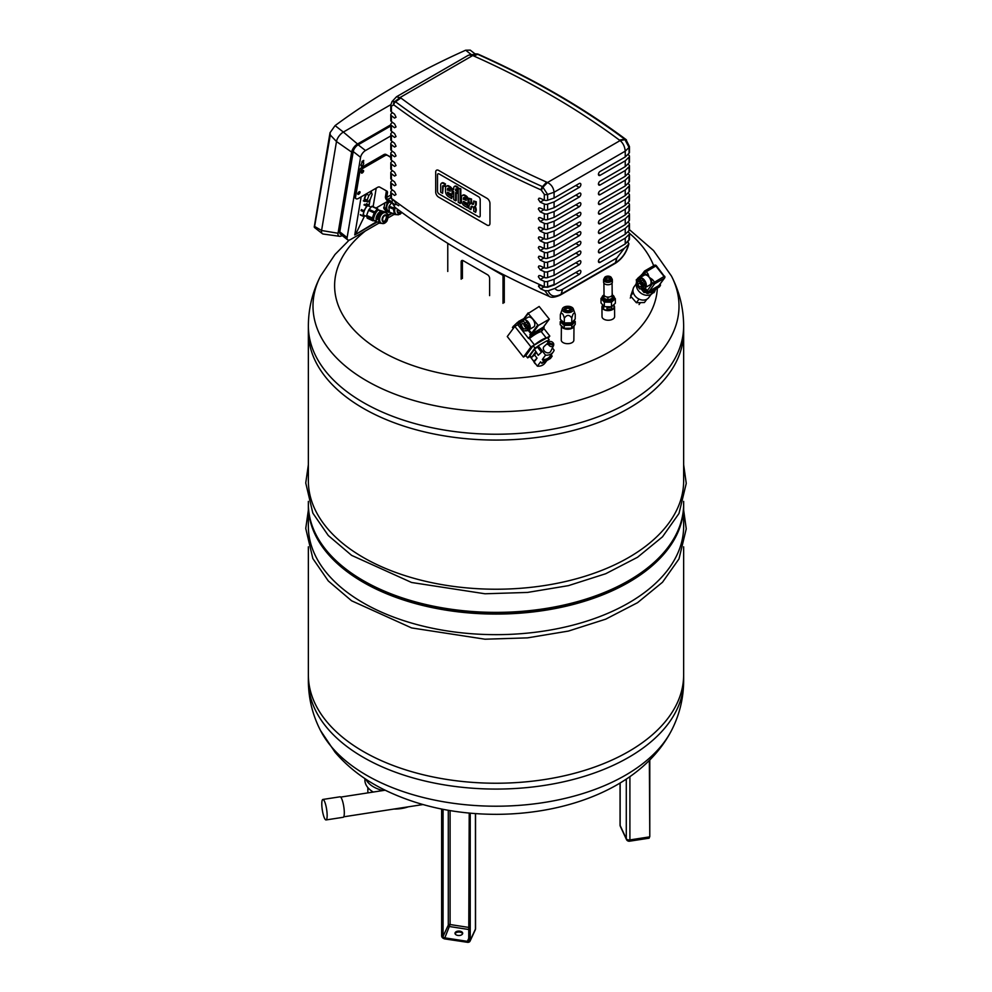 <?xml version="1.0" encoding="UTF-8"?>
<svg xmlns="http://www.w3.org/2000/svg" width="992" height="992" viewBox="0 0 992 992"><rect width="100%" height="100%" fill="white"/><g stroke="black" fill="none" stroke-linecap="round" stroke-linejoin="round"><path stroke-width="1.49" d="M321.792 803.917A10.354 2.195 -98.8 0 0 323.256 814.63A10.354 2.195 -98.8 0 0 326.058 819.938A10.354 2.195 -98.8 0 0 326.628 809.36A10.354 2.195 -98.8 0 0 322.884 799.453A10.354 2.195 -98.8 0 0 321.792 803.917M326.058 819.938L343.207 817.284A10.354 2.195 -98.8 0 0 343.79 806.707A10.354 2.195 -98.8 0 0 340.045 796.799L322.884 799.453M643.089 288.746L646.3 292.851A1.476 1.178 36.6 0 0 648.247 293.384L659.134 287.097A1.476 1.178 36.6 0 0 659.581 286.49M660.064 284.096L660.139 284.196A1.476 1.178 -143.4 0 1 659.99 285.944L659.134 287.097M648.247 293.384L659.99 285.944M649.115 292.218A1.476 1.178 -143.4 0 1 647.168 291.685L646.3 292.851M641.774 274.759L637.992 278.082A1.476 1.178 -143.4 0 0 637.695 278.343L636.889 279.434M637.509 279.074A1.476 1.178 -143.4 0 1 637.695 278.343M644.366 288.126L647.168 291.685M659.283 285.002A1.476 1.178 -143.4 0 1 658.824 285.622L649.202 291.177A1.476 1.178 -143.4 0 1 647.255 290.644L644.998 287.767M639.493 277.946L644.304 275.168A5.617 3.249 60 0 1 646.325 275.069L647.912 273.742L646.09 271.436A1.476 0.856 -120 0 0 644.812 270.878A1.476 0.856 -120 0 0 644.651 271.014A1.476 1.178 36.6 0 0 644.502 272.763L656.332 265.682A1.476 1.476 0 0 0 654.435 265.31A1.476 0.856 60 0 1 655.712 265.868L663.97 276.359A1.476 0.856 60 0 1 664.318 278.231A1.476 1.178 36.6 0 0 664.615 277.971A1.476 1.476 0 0 0 664.59 276.173L652.748 283.253A1.476 1.178 36.6 0 0 654.695 283.786A1.476 0.856 -120 0 0 654.336 281.914L652.513 279.608L650.926 280.934A5.617 3.249 60 0 1 649.934 284.902L645.408 287.519A5.617 3.249 60 0 0 644.354 280.054A5.617 3.249 60 0 0 639.493 277.946A5.617 3.249 60 0 0 638.848 278.541M641.514 276.78L644.502 272.763L646.325 275.069A5.617 3.249 60 0 1 649.165 277.276A5.617 3.249 60 0 1 650.926 280.934L652.748 283.253L647.255 290.644M639.84 281.492L641.911 284.134L641.861 286.899L639.753 287.023L637.682 284.394L637.72 281.629L639.84 281.492M637.682 284.394L639.778 283.191L641.886 285.82M639.803 281.492L639.778 283.191M639.753 287.023L641.849 285.82M638.712 279.632L641.96 278.355L638.91 280.178L637.422 279.707L639.518 278.504L636.269 279.781L636.653 282.732M639.518 278.504L637.633 280.252M642.258 282.596L643.386 284.034L645.482 282.832L644.341 281.393L642.035 282.881L640.993 280.996L643.089 279.794L644.044 281.567M640.782 281.294L642.878 280.079M645.011 285.77L642.915 286.973L645.011 285.77L645.036 284.58M642.915 286.973L642.94 285.299L645.457 284.344L645.482 282.832M640.882 288.895L641.96 288.275L639.716 288.957L636.194 284.481L636.219 282.968M641.96 288.275L643.312 288.734L643.337 287.221M636.269 279.781L637.422 279.707M641.96 278.355L643.089 279.794M639.865 279.558L640.993 280.996M645.432 286.018L645.408 287.531L643.312 288.734M643.386 284.034L643.362 285.547M643.002 279.682A4.439 2.567 60 0 1 644.676 281.815M645.432 284.357A4.439 2.567 60 0 1 645.197 285.882M639.059 299.1L636.368 302.721L644.391 302.535L646.846 299.249M633.094 289.032L630.614 296.112L636.368 302.721M633.268 292.541L630.614 296.112M636.207 283.923L634.136 286.713A9.114 7.217 36.6 0 0 637.137 297.947A9.114 7.217 36.6 0 0 648.756 297.6L651.186 294.326M649.586 292.603L653.889 292.752L655.848 288.994M649.4 292.714A9.622 7.626 36.6 0 0 650.43 292.64M641.043 288.796L643.882 292.404L646.015 292.479M640.956 288.846A9.622 7.626 36.6 0 0 641.588 289.49M636.38 284.716A9.622 7.626 36.6 0 0 639.642 292.094A9.622 7.626 36.6 0 0 653.009 292.727M642.791 288.771L645.06 291.264M641.502 274.747L641.142 275.602M651.533 291.487L654.757 291.598M644.75 291.251L643.882 292.404M553.412 345.204A3.125 2.48 36.6 0 0 553.4 345.067L553.784 344.298L548.39 342.81L547.696 343.492L553.4 345.067M547.696 343.492A3.125 2.48 36.6 0 0 547.621 344.484L548.316 343.802L553.697 345.278A2.964 2.344 36.6 0 1 553.598 345.526L550.734 351.329A4.142 3.286 36.6 0 1 549.68 352.458A4.142 3.286 36.6 0 1 544.484 351.242A4.142 3.286 36.6 0 1 544.162 346.431L548.898 342.029A2.964 2.344 36.6 0 0 548.39 342.81M553.784 344.298A2.964 2.344 36.6 0 0 551.8 341.781A2.964 2.344 36.6 0 0 548.898 342.029M548.316 343.802A2.964 2.344 36.6 0 0 550.052 346.196A2.964 2.344 36.6 0 0 552.842 346.332A2.964 2.344 36.6 0 0 553.598 345.526M523.652 321.036L521.556 322.239L523.652 321.036M521.556 322.239L522.635 321.619M520.577 324.719L520.205 321.78L523.454 320.49M527.298 327.534L527.31 326.021L529.406 324.818L529.381 326.331L526.876 327.286L526.851 328.96L529.356 328.005L529.331 329.518L527.248 330.733L523.652 330.956L521.569 327.744M524.805 330.882L525.884 330.262M529.356 328.005L528.959 326.579M526.851 328.96L528.947 327.757M521.358 321.706L520.205 321.78M520.155 324.967L521.259 327.918M527.248 330.733L527.273 329.22M527.967 323.553L525.884 320.342M529.406 324.818L528.277 323.38L525.971 324.88L524.706 323.28L526.802 322.078M527.025 321.78L524.706 323.28M524.929 322.995L523.788 321.544M527.31 326.021L526.182 324.582M524.805 324.806A2.964 1.711 -120 0 0 522.238 323.69A2.964 1.711 -120 0 0 522.238 327.112A2.964 1.711 -120 0 0 525.202 328.811A2.964 1.711 -120 0 0 524.805 324.806M525.81 327.459A2.964 1.711 60 0 1 523.726 323.838M528.612 323.801A4.439 2.567 -120 0 0 527.856 322.623A4.439 2.567 -120 0 0 526.938 321.668M529.133 327.868A4.439 2.567 -120 0 0 529.368 326.343M529.344 329.468A5.617 3.249 -120 0 0 528.277 322.053A5.617 3.249 -120 0 0 523.416 319.932A5.617 3.249 -120 0 0 522.772 320.54M529.331 329.505L533.646 327.013A5.617 3.249 -120 0 0 532.89 319.387A5.617 3.249 -120 0 0 528.029 317.279L523.416 319.932L528.228 313.46L538.334 325.537L549.332 319.151L539.164 306.478L528.228 313.46M528.711 329.877L532.295 333.647L543.356 327.124M528.091 330.237L530.708 333.572A1.773 1.401 36.6 0 0 533.039 334.217L543.504 328.166A1.773 1.401 36.6 0 0 543.901 326.43M520.031 321.966L518.109 325.165L528.513 338.396L529.443 338.52A13.318 2.629 -38.2 0 1 541.285 331.688L542.636 329.332A1.773 1.401 36.6 0 0 543.182 328.6M523.478 319.176L521.916 320.069A1.773 1.401 36.6 0 0 521.346 321.123M528.513 338.396L530.559 335.643L529.84 334.726A1.773 1.401 36.6 0 0 532.171 335.37L533.039 334.217M530.559 335.643L532.171 335.37M520.85 321.358L520.192 322.462M543.48 328.848L543.591 328.216M525.872 355.657L523.416 357.07L507.272 336.548L514.823 326.405L518.097 324.508M523.416 357.07L530.968 346.927L514.823 326.405M530.968 346.927L534.465 344.906L529.443 338.52M519.982 321.978L519.225 321.011L517.192 322.797A7.018 1.389 -38.2 0 0 514.092 325.711L512.43 327.397L513.286 328.476M519.349 321.172A7.018 1.389 -38.2 0 1 522.548 319.337L523.962 318.519M512.914 328.972L513.087 328.228M514.228 327.199L513.385 326.12M514.736 326.517L514.092 325.711M518.32 324.223L517.192 322.797M518.382 324.124L517.154 322.574M541.285 331.688L546.307 338.074A13.318 2.629 141.8 0 0 534.465 344.906M546.307 338.074L549.804 336.052L543.616 328.178M549.804 336.052L548.068 338.384M541.471 352.21L538.234 355.334L541.471 352.21L537.354 346.964L537.776 346.394L534.948 348.018L527.62 357.876L525.834 355.595L533.163 345.737L547.386 337.528L549.184 339.81L546.964 341.087M537.354 346.964L534.341 349.494L529.691 356.029L533.82 361.274L535.01 360.914L537.056 358.162L534.539 354.962L536.201 352.743M533.82 361.274L537.056 358.162M538.234 355.334L535.953 351.552L531.526 357.492L534.539 354.962M546.865 360.53L544.943 363.109A11.247 8.916 -143.4 0 1 537.379 366.172L530.162 356.624M537.379 366.172L540.603 361.832L541.868 363.419L550.448 358.472L552.172 356.153L543.591 361.1L541.868 363.419M537.776 346.394L538.21 345.811L545.563 355.161L542.326 359.513L543.591 361.1M542.326 359.513A11.247 8.916 36.6 0 0 549.903 356.45L553.139 352.098A11.247 8.916 -143.4 0 0 554.144 350.201L552.395 347.969M548.216 342.662L546.79 340.851L538.21 345.811M551.118 354.814L552.172 356.153M547.621 341.905L549.184 339.81M527.62 357.876L530.05 356.475M534.948 348.018L533.163 345.737M548.068 359.178L545.848 360.704L548.068 359.178M553.139 352.098A11.247 8.916 -143.4 0 1 545.563 355.161M533.832 361.671A5.481 4.34 36.6 0 0 535.891 364.287M610.588 280.364L611.134 279.521L610.588 280.364M605.182 278.405L605.678 277.537L605.182 278.405M605.442 277.301A2.964 1.724 179.4 0 1 608.766 276.545A2.964 1.724 179.4 0 1 610.898 278.169A2.964 1.724 179.4 0 1 607.96 279.93A2.964 1.724 179.4 0 1 604.984 278.231A2.964 1.724 179.4 0 1 605.442 277.301M610.576 278.975A2.964 1.724 -0.6 0 0 605.455 278.876A2.964 1.724 -0.6 0 0 605.318 279.025M604.946 277.115A3.546 2.071 179.4 0 1 608.927 276.21A3.546 2.071 179.4 0 1 611.494 278.169A3.546 2.071 179.4 0 1 607.96 280.277A3.546 2.071 179.4 0 1 604.388 278.244A3.546 2.071 179.4 0 1 604.946 277.115M611.494 278.169L611.506 279.756A3.546 2.071 179.4 0 1 607.984 281.864A3.546 2.071 179.4 0 1 604.413 279.831L604.388 278.244M611.494 278.256A4.377 2.554 179.4 0 1 612.337 279.744A4.377 2.554 179.4 0 1 607.984 282.348A4.377 2.554 179.4 0 1 603.582 279.831A4.377 2.554 179.4 0 1 604.264 278.442A4.377 2.554 179.4 0 1 604.388 278.33M612.337 279.744L612.362 282.15A4.377 2.554 179.4 0 1 608.009 284.754A4.377 2.554 179.4 0 1 603.607 282.236L603.582 279.831M612.076 283.08L612.188 294.649A4.08 2.381 179.4 0 1 612.188 294.76A4.08 2.381 179.4 0 1 610.006 296.794A4.08 2.381 179.4 0 1 605.914 296.72A4.08 2.381 179.4 0 1 604.029 294.736A4.08 2.381 179.4 0 1 604.029 294.612M612.176 293.347L612.089 296.137L607.91 297.439L603.93 295.988L604.029 294.674M612.287 293.384L612.114 298.542L607.935 299.844L603.954 298.394L603.93 295.988M612.114 298.542L612.089 296.137M607.935 299.844L607.91 297.439M612.312 295.194A5.27 3.075 179.4 0 1 613.403 297.042A5.27 3.075 179.4 0 1 608.158 300.167A5.27 3.075 179.4 0 1 602.863 297.141A5.27 3.075 179.4 0 1 603.682 295.48A5.27 3.075 179.4 0 1 603.979 295.232M613.391 297.278A5.27 3.075 179.4 0 1 613.403 297.526A5.27 3.075 179.4 0 1 608.17 300.65A5.27 3.075 179.4 0 1 602.876 297.625A5.27 3.075 179.4 0 1 602.888 297.389M612.3 294.897A6.15 3.596 179.4 0 1 614.296 297.513A6.15 3.596 179.4 0 1 608.17 301.171A6.15 3.596 179.4 0 1 601.983 297.637A6.15 3.596 179.4 0 1 602.938 295.678A6.15 3.596 179.4 0 1 604.004 294.934M611.518 306.788L611.469 302.225L604.302 302.101L600.978 298.406L601.028 302.969L604.351 306.664L611.518 306.788L615.362 303.23L615.313 298.666L614.296 297.526L614.308 298.468A6.15 3.596 179.4 0 1 608.183 302.126A6.15 3.596 179.4 0 1 601.995 298.592L601.983 297.637M604.351 306.664L604.302 302.101M600.978 298.406L601.983 297.476M615.313 298.666L611.469 302.225M607.203 307.619A2.964 1.724 -0.6 0 0 610.836 306.776M603.186 305.375L602.491 304.606M603.558 305.784L603.582 308.103A5.865 3.422 179.4 0 1 602.367 306.044A5.865 3.422 179.4 0 1 602.504 305.288M607.203 306.714L606.968 309.33L606.93 306.714M611.779 306.553L611.791 308.673L611.06 306.788M613.924 305.176A5.865 3.422 179.4 0 1 614.085 305.92A5.865 3.422 179.4 0 1 613.949 306.677L613.924 304.569M611.791 308.673A5.865 3.422 179.4 0 1 606.968 309.33M614.085 305.92L614.085 306.888A5.865 3.422 179.4 0 1 613.949 307.644A5.865 3.422 179.4 0 1 607.612 310.347A5.865 3.422 179.4 0 1 602.367 306.999L602.367 306.044M601.933 307.012L602.02 316.622A6.299 3.683 -0.6 0 0 608.369 320.242A6.299 3.683 -0.6 0 0 614.631 316.498L614.532 306.888A6.299 3.683 179.4 0 1 608.27 310.62A6.299 3.683 179.4 0 1 601.933 307.012A6.299 3.683 179.4 0 1 602.417 305.561M614.023 305.449A6.299 3.683 179.4 0 1 614.532 306.888M565.018 310.298A2.902 1.649 0.5 0 0 564.944 310.657L564.944 309.926A2.902 1.649 0.5 0 0 567.002 311.538M566.742 308.462A2.071 1.178 -179.5 0 1 568.85 308.45A2.071 1.178 -179.5 0 1 569.929 309.492A2.071 1.178 -179.5 0 1 567.846 310.657A2.071 1.178 -179.5 0 1 565.775 309.454A2.071 1.178 -179.5 0 1 566.742 308.462M571.987 309.405L570.078 311.488L565.936 311.55L563.716 309.541L565.626 307.458L569.768 307.384L571.987 309.405M571.38 310.062L570.611 309.38M569.768 307.384L569.755 308.512M565.626 307.458L565.527 308.785M565.229 309.095L564.312 310.087M570.846 312.182A5.592 3.187 0.5 0 0 573.314 308.847A5.592 3.187 0.5 0 0 567.883 306.28A5.592 3.187 0.5 0 0 562.402 308.735A5.592 3.187 0.5 0 0 564.634 312.058A5.592 3.187 0.5 0 0 570.846 312.182M573.314 308.847L575.248 314.315C574.132 311.972 572.979 313.224 571.801 318.072C569.346 314.514 566.866 314.563 564.361 318.196C563.059 313.398 561.732 312.195 560.356 314.588L562.402 308.735M575.248 314.315L575.199 319.064L571.752 322.809L564.312 322.946L564.361 318.196M571.752 322.809L571.801 318.072M564.312 322.946L560.319 319.325L560.356 314.588M574.207 320.143L574.194 320.714A6.448 3.683 -179.5 0 1 568.019 324.334A6.448 3.683 -179.5 0 1 561.298 320.59L561.298 320.218M573.45 322.412A5.865 3.348 -179.5 0 1 567.709 324.967A5.865 3.348 -179.5 0 1 562.018 322.301M574.194 320.54L575.248 321.495L575.224 324.409L571.739 328.191L564.225 328.315L560.195 324.669L560.22 321.755L561.298 320.59M575.248 321.495L571.764 325.277L564.25 325.401L560.22 321.755M571.739 328.191L571.764 325.277M564.225 328.315L564.25 325.401M574.207 325.5L574.207 325.574A6.51 3.72 -179.5 0 1 573.475 327.273A6.51 3.72 -179.5 0 1 566.234 329.121A6.51 3.72 -179.5 0 1 561.187 325.574M561.385 326.38L561.261 340.033A6.299 3.596 0.5 0 0 567.523 343.691A6.299 3.596 0.5 0 0 573.86 340.157L573.996 326.504M368.95 195.325L371.467 192.398L372.161 194.32L370.338 199.156L367.809 202.083L367.127 200.161L368.95 195.325L366.37 194.134L366.891 193.527M370.004 191.729L371.467 192.398M367.127 200.161L364.535 198.983L365.23 200.905L367.809 202.083M364.535 198.983L366.37 194.134M366.333 193.849A5.915 1.649 114.7 0 0 364.585 201.438A5.915 1.649 114.7 0 0 365.639 201.091M373.662 220.236L372.893 220.794L367.214 218.178L366.631 215.363L368.528 210.329L369.061 209.374L374.74 211.99L377.357 208.94L378.138 209.92M377.741 208.828L372.062 206.212L369.061 209.374M368.528 210.329L374.207 212.933L372.31 217.967L366.631 215.363M366.494 216.182L372.174 218.798L372.31 217.967M372.174 218.798L372.893 220.794M371.678 206.336L377.357 208.94M374.207 212.933L374.74 211.99M378.324 213.677A3.112 0.868 114.7 0 0 376.7 216.69A3.112 0.868 114.7 0 0 376.6 218.823A3.112 0.868 114.7 0 0 378.696 216.355A3.112 0.868 114.7 0 0 379.204 213.168A3.112 0.868 114.7 0 0 378.324 213.677M376.414 218.538A3.112 0.868 114.7 0 0 378.175 216.12A3.112 0.868 114.7 0 0 378.87 213.206M386.744 213.478L386.161 212.288L377.667 209.696A5.617 1.575 114.7 0 0 376.067 210.614A5.617 1.575 114.7 0 0 373.128 216.058A5.617 1.575 114.7 0 0 372.967 219.914L374.009 220.398C375.323 221.204 376.724 220.36 378.212 217.868C380.606 212.846 380.767 210.279 378.696 210.168A5.617 1.575 114.7 0 0 377.109 211.085A5.617 1.575 114.7 0 0 374.17 216.541A5.617 1.575 114.7 0 0 374.009 220.398M368.999 206.2L369.012 204.848L367.09 205.456L363.952 210.738L362.886 215.822L364.796 215.673M366.606 216.504L363.866 215.239A5.183 1.451 -65.3 0 1 364.014 211.693A5.183 1.451 -65.3 0 1 366.718 206.671A5.183 1.451 -65.3 0 1 368.181 205.828L370.996 207.117M364.51 204.265L367.09 205.456M366.432 203.658L369.012 204.848M361.361 209.548L363.952 210.738M363.977 204.885L366.556 206.076M360.307 214.632L362.886 215.822M360.976 210.564L363.568 211.755M360.443 215.041L363.035 216.219M322.338 233.653L314.439 227.466L314.935 226.622L321.582 230.504A8.283 3.881 128 0 0 322.338 233.653A8.283 3.881 128 0 0 323.318 234.05L339.537 236.294A7.105 3.323 -52 0 1 338.049 233.256L351.639 152.098A7.105 3.323 -52 0 1 357.529 143.989L390.786 124.794M314.439 227.466L330.286 134.999L330.014 132.742L335.085 125.612A858.291 574.046 -170.5 0 1 465.67 50.208L470.245 50.133L474.932 53.804M335.085 125.612L343.356 132.072A8.283 3.881 128 0 0 336.486 141.534L330.286 134.999M357.529 143.989L343.356 132.072L390.798 104.681M338.049 233.256L321.582 230.504L336.486 141.534L351.639 152.098M363.332 162.713A1.959 0.918 -52 0 1 363.506 162.8A1.959 0.918 -52 0 1 363.035 164.895A1.959 0.918 -52 0 1 361.1 165.875A1.959 0.918 -52 0 1 361.658 163.68L362.043 161.386L363.717 160.419L363.332 162.713L361.993 161.671M391.257 213.23L387.86 215.19M376.191 221.935L354.752 234.955L361.138 196.85M364.672 215.71L355.954 233.616M369.16 205.245L370.14 199.38M371.318 192.324L371.578 190.824M379.093 223.051L350.585 239.518A5.915 2.778 -52 0 1 347.671 239.841A5.915 2.778 -52 0 1 347.126 237.584L360.58 157.294A5.915 2.778 -52 0 1 365.49 150.536L390.786 135.929M394.171 214.359L388.12 217.843M391.927 213.491L388.021 215.748M376.861 222.196L354.752 234.955M376.018 208.035L388.095 201.054M376.216 188.133L373.116 206.696M342.203 235.563L342.19 235.563A7.105 3.323 -52 0 1 339.537 236.294M347.671 239.841L340.33 234.112A5.915 2.778 -52 0 1 339.797 231.855L353.239 151.565A5.915 2.778 -52 0 1 358.149 144.807L390.786 125.972M388.827 207.291L393.365 209.039L394.518 214.495L389.472 212.127L388.827 207.291L389.112 206.212L393.65 207.96L394.419 206.869M391.394 202.963L389.112 206.212M399.565 212.536A5.034 3.348 111.1 0 0 400.098 211.904A5.034 3.348 111.1 0 0 400.433 211.408M398.499 214.805L394.518 214.495M389.472 212.127L394.01 213.875M393.365 209.039L393.65 207.96M397.879 209.51A3.112 2.058 111.1 0 0 398.821 212.734A3.112 2.058 111.1 0 0 401.09 211.891M398.623 212.635A3.112 2.058 111.1 0 0 400.756 211.643M394.655 207.08A5.617 3.732 111.1 0 0 395.858 214.284A5.617 3.732 111.1 0 0 396.279 214.408M384.946 202.876L383.842 208.531L386.359 211.581L389.571 212.238M383.842 208.531L385.9 209.324L388.418 212.375M383.706 207.551L385.776 208.345L385.9 209.324M385.677 202.455L387.178 203.025L385.776 208.345M386.843 201.773L387.798 202.145L387.178 203.025M388.889 201.512L387.798 202.145M389.36 211.308L388.579 211.011A5.183 3.435 -68.9 0 1 386.781 208.295A5.183 3.435 -68.9 0 1 389.509 201.872M378.944 222.568L374.406 220.819L378.944 222.568L378.312 217.694M384.499 221.241A5.034 3.348 111.1 0 0 385.032 220.608A5.034 3.348 111.1 0 0 386.409 216.281M383.433 223.498L379.452 223.188M386.161 212.288L379.341 210.639M379.886 211.606L382.453 211.829M381.66 212.288L379.291 215.661M383.507 216.764A3.112 2.058 111.1 0 0 383.755 221.439A3.112 2.058 111.1 0 0 386.806 219.282A3.112 2.058 111.1 0 0 385.987 215.636A3.112 2.058 111.1 0 0 383.507 216.764M383.557 221.34A3.112 2.058 111.1 0 0 386.384 219.12A3.112 2.058 111.1 0 0 385.776 215.574M385.231 212.685A5.617 3.732 111.1 0 0 384.834 212.486A5.617 3.732 111.1 0 0 380.333 214.532A5.617 3.732 111.1 0 0 380.792 222.989A5.617 3.732 111.1 0 0 381.213 223.113M370.983 219.914L374.505 220.943M378.597 210.118L377.927 209.312M391.89 203.248L387.5 200.706A2.964 1.711 60 0 1 385.442 196.689L386.223 192.026L387.45 192.994L386.719 197.396A1.476 0.856 -120 0 0 387.748 199.404L391.307 201.463M396.763 204.612L398.734 205.741M390.786 157.406L385.851 154.38L390.786 157.12M385.851 154.38A4.737 2.22 128 0 0 383.644 154.727L362.229 167.09A4.737 2.22 128 0 0 358.298 172.496L354.367 195.932A4.737 2.22 128 0 0 354.801 197.73L356.041 198.698A4.737 2.22 -52 0 1 355.607 196.9L359.526 173.464A4.737 2.22 -52 0 1 363.456 168.057L362.229 167.09M383.644 154.727L384.884 155.694A4.737 2.22 -52 0 1 387.078 155.335M384.884 155.694L363.456 168.057M387.45 192.994A4.737 2.22 128 0 0 387.016 191.196A4.737 2.22 128 0 0 386.88 191.109L379.651 187.079A4.737 2.22 128 0 0 377.444 187.426L358.372 198.437A4.737 2.22 -52 0 1 356.041 198.698M357.752 193.7A1.624 0.756 -52 0 1 358.682 192.15A1.624 0.756 -52 0 1 359.898 191.754A1.624 0.756 -52 0 1 359.501 193.514A1.624 0.756 -52 0 1 357.901 194.32A1.624 0.756 -52 0 1 357.752 193.7M361.311 172.434A1.624 0.756 -52 0 1 362.254 170.884A1.624 0.756 -52 0 1 363.469 170.488A1.624 0.756 -52 0 1 363.06 172.248A1.624 0.756 -52 0 1 361.46 173.054A1.624 0.756 -52 0 1 361.311 172.434M386.124 190.687A4.737 2.22 -52 0 1 386.223 192.026M447.764 243.338A3.546 2.046 120 0 0 447.764 243.474L447.764 271.461M462.532 260.45A2.964 1.711 -120 0 0 462.408 261.194L462.408 278.467M461.156 279.198L461.156 261.925A2.964 1.711 60 0 1 461.764 260.561A2.964 1.711 60 0 1 463.252 260.71L487.531 274.734A2.964 1.711 60 0 1 489.614 278.355L489.614 295.628M503.118 274.474A3.546 2.046 120 0 0 503.006 275.379L503.006 303.354M504.271 302.634L504.271 275.057M538.916 285.262L538.482 286.304L540.231 285.299A825.716 476.73 0 0 0 544.323 287.134L547.634 287.246L554.082 285.039L579.192 270.543A2.368 1.364 -60 0 1 580.37 270.419A2.368 1.364 -60 0 1 580.742 272.316A2.368 1.364 -60 0 1 579.192 274.412L554.987 288.387L548.179 290.792L544.806 290.706L549.184 296.385C491.201 270.766 439.816 241.093 395.014 207.365L391.902 202.43A825.034 476.321 180 0 0 395.052 204.798L396.18 204.141L395.052 204.798L396.18 204.141L394.568 201.215A825.716 476.73 0 0 1 391.406 198.846A20.584 12.065 -59.2 0 1 391.406 198.363A2.964 1.711 180 0 1 390.786 197.321L390.798 197.83M544.31 281.331A825.728 476.73 180 0 1 540.218 279.508L538.334 276.731L538.892 275.602L540.218 275.64A825.728 476.73 0 0 0 544.31 277.462A2.964 1.711 0 0 0 547.621 277.586L554.082 275.379L579.192 260.871A2.368 1.364 -60 0 1 580.37 260.76A2.368 1.364 -60 0 1 580.742 262.657A2.368 1.364 -60 0 1 579.192 264.74L554.082 279.236L547.621 281.443A2.964 1.711 180 0 1 544.31 281.331L544.31 286.651A825.728 476.73 180 0 1 391.406 198.363L391.406 193.043A825.728 476.73 180 0 0 394.556 195.412L396.031 194.568L394.556 195.412L396.031 194.568L394.556 191.543A825.728 476.73 -0 0 1 391.406 189.187L391.406 183.384A2.964 1.711 180 0 1 390.786 182.342A2.964 1.711 180 0 1 391.208 181.474L392.423 180.284M391.406 183.384A825.728 476.73 180 0 0 394.556 185.752L396.031 184.896L394.556 185.752L396.031 184.896L394.556 181.883A825.728 476.73 -0 0 1 391.406 179.515L391.406 173.712A2.964 1.711 180 0 1 390.786 172.682A2.964 1.711 180 0 1 391.208 171.802L392.423 170.612M391.406 173.712A825.728 476.73 180 0 0 394.556 176.08L396.031 175.237L394.556 176.08L396.031 175.237L394.556 172.211A825.728 476.73 -0 0 1 391.406 169.855L391.406 164.052A2.964 1.711 180 0 1 390.786 163.01A2.964 1.711 180 0 1 391.208 162.142L392.423 160.952M391.406 164.052A825.728 476.73 180 0 0 394.556 166.408L396.031 165.565L394.556 166.408L396.031 165.565L394.556 162.552A825.728 476.73 -0 0 1 391.406 160.183L391.406 154.38A2.964 1.711 180 0 1 390.786 153.338A2.964 1.711 180 0 1 391.208 152.47L392.423 151.28M391.406 154.38A825.728 476.73 180 0 0 394.556 156.748L396.031 155.905L394.556 156.748L396.031 155.905L394.556 152.88A825.728 476.73 -0 0 1 391.406 150.511L391.406 144.72A2.964 1.711 180 0 1 390.786 143.679A2.964 1.711 180 0 1 391.208 142.811L392.423 141.62M391.406 144.72A825.728 476.73 180 0 0 394.556 147.076L396.031 146.233L394.556 147.076L396.031 146.233L394.556 143.22A825.728 476.73 -0 0 1 391.406 140.852L391.406 135.048A2.964 1.711 180 0 1 390.786 134.007A2.964 1.711 180 0 1 391.208 133.139L392.423 131.948M391.406 135.048A825.728 476.73 180 0 0 394.556 137.417L396.031 136.574L394.556 137.417L396.031 136.574L394.556 133.548A825.728 476.73 -0 0 1 391.406 131.18L391.406 125.389A2.964 1.711 180 0 1 390.786 124.347A2.964 1.711 180 0 1 391.208 123.479L392.423 122.289M391.406 125.389A825.728 476.73 180 0 0 394.556 127.745L396.031 126.902L394.556 127.745L396.031 126.902L394.556 123.876A825.728 476.73 -0 0 1 391.406 121.52L391.406 115.717A2.964 1.711 180 0 1 390.786 114.675A2.964 1.711 180 0 1 391.208 113.807L392.423 112.617M391.406 115.717A825.728 476.73 180 0 0 394.556 118.085L396.031 117.23L394.556 118.085L396.031 117.23L394.556 114.216A825.728 476.73 -0 0 1 391.406 111.848L391.406 106.057L393.824 104.904A825.728 476.73 0 0 0 541.161 189.968L544.31 194.333L544.31 200.136A2.964 1.711 0 0 0 547.621 200.248L554.082 198.04L579.192 183.545A2.368 1.364 -60 0 1 580.37 183.433A2.368 1.364 -60 0 1 580.742 185.33A2.368 1.364 -60 0 1 579.192 187.414L554.082 201.909L547.621 204.116A2.964 1.711 180 0 1 544.31 204.005A825.728 476.73 180 0 1 540.218 202.182L544 200M390.786 114.675L390.786 120.478A2.964 1.711 0 0 0 391.406 121.52M390.786 134.007L390.786 139.81A2.964 1.711 0 0 0 391.406 140.852M390.786 153.338L390.786 159.142A2.964 1.711 0 0 0 391.406 160.183M390.786 172.682L390.786 178.473A2.964 1.711 0 0 0 391.406 179.515M391.208 196.937L391.406 198.846L391.208 196.937M395.027 207.365L391.344 201.674L391.902 202.43L392.559 199.714M390.786 182.342L390.786 188.145A2.964 1.711 0 0 0 391.406 189.187M391.406 193.043A2.964 1.711 180 0 1 390.786 192.014A2.964 1.711 180 0 1 391.208 191.134L392.423 189.956M390.786 163.01L390.786 168.814A2.964 1.711 0 0 0 391.406 169.855M390.786 143.679L390.786 149.482A2.964 1.711 0 0 0 391.406 150.511M390.786 124.347L390.786 130.15A2.964 1.711 0 0 0 391.406 131.18M391.406 106.057A2.964 1.711 180 0 1 390.786 105.016L390.786 110.806A2.964 1.711 0 0 0 391.406 111.848M627.452 241.8A825.034 476.321 180 0 1 628.345 242.47L628.494 244.429L624.315 248.347L600.123 262.322A2.368 1.364 -60 0 1 598.932 262.446A2.368 1.364 -60 0 1 598.573 260.549A2.368 1.364 -60 0 1 600.123 258.453L625.22 243.97L629.04 240.238L628.854 238.328L629.04 240.238A18.364 10.577 -60.1 0 0 629.052 239.754L625.22 243.97M627.837 154.43A825.728 476.73 180 0 1 628.854 155.198A2.964 1.711 180 0 1 629.461 156.228A2.964 1.711 180 0 1 629.052 157.108L625.233 160.828L600.123 175.324A2.368 1.364 -60 0 1 598.932 175.448A2.368 1.364 -60 0 1 598.573 173.55A2.368 1.364 -60 0 1 600.123 171.467L625.233 156.959L629.052 153.239A2.964 1.711 0 0 0 629.461 152.371L629.461 146.568A2.964 1.711 180 0 1 629.461 146.568L629.461 146.568A2.964 1.711 180 0 1 629.052 147.436L629.052 153.239M627.837 164.089A825.728 476.73 180 0 1 628.854 164.858A2.964 1.711 180 0 1 629.461 165.9A2.964 1.711 180 0 1 629.052 166.768L625.233 170.5L600.123 184.996A2.368 1.364 -60 0 1 598.932 185.107A2.368 1.364 -60 0 1 598.573 183.21A2.368 1.364 -60 0 1 600.123 181.127L625.233 166.631L629.052 162.899A2.964 1.711 0 0 0 629.461 162.031L629.461 156.228M627.837 173.761A825.728 476.73 180 0 1 628.854 174.53A2.964 1.711 180 0 1 629.461 175.572A2.964 1.711 180 0 1 629.052 176.44L625.233 180.16L600.123 194.668A2.368 1.364 -60 0 1 598.932 194.779A2.368 1.364 -60 0 1 598.573 192.882A2.368 1.364 -60 0 1 600.123 190.799L625.233 176.291L629.052 172.571A2.964 1.711 0 0 0 629.461 171.703L629.461 165.9M627.837 183.421A825.728 476.73 180 0 1 628.854 184.19A2.964 1.711 180 0 1 629.461 185.231A2.964 1.711 180 0 1 629.052 186.099L625.233 189.832L600.123 204.327A2.368 1.364 -60 0 1 598.932 204.451A2.368 1.364 -60 0 1 598.573 202.542A2.368 1.364 -60 0 1 600.123 200.458L625.233 185.963L629.052 182.23A2.964 1.711 0 0 0 629.461 181.362L629.461 175.572M627.837 193.093A825.728 476.73 180 0 1 628.854 193.862A2.964 1.711 180 0 1 629.461 194.903A2.964 1.711 180 0 1 629.052 195.771L625.233 199.491L600.123 213.999A2.368 1.364 -60 0 1 598.932 214.111A2.368 1.364 -60 0 1 598.573 212.214A2.368 1.364 -60 0 1 600.123 210.13L625.233 195.622L629.052 191.902A2.964 1.711 0 0 0 629.461 191.034L629.461 185.231M627.837 202.752A825.728 476.73 180 0 1 628.854 203.521A2.964 1.711 180 0 1 629.461 204.563A2.964 1.711 180 0 1 629.052 205.431L625.233 209.163L600.123 223.659A2.368 1.364 -60 0 1 598.932 223.783A2.368 1.364 -60 0 1 598.573 221.886A2.368 1.364 -60 0 1 600.123 219.79L625.233 205.294L629.052 201.574A2.964 1.711 0 0 0 629.461 200.694L629.461 194.903M627.837 212.424A825.728 476.73 180 0 1 628.854 213.193A2.964 1.711 180 0 1 629.461 214.235A2.964 1.711 180 0 1 629.052 215.103L625.233 218.823L600.123 233.331A2.368 1.364 -60 0 1 598.932 233.442A2.368 1.364 -60 0 1 598.573 231.545A2.368 1.364 -60 0 1 600.123 229.462L625.233 214.966L629.052 211.234A2.964 1.711 0 0 0 629.461 210.366L629.461 204.563M627.837 222.096A825.728 476.73 180 0 1 628.854 222.853A2.964 1.711 180 0 1 629.461 223.894A2.964 1.711 180 0 1 629.052 224.762L625.233 228.495L600.123 242.99A2.368 1.364 -60 0 1 598.932 243.114A2.368 1.364 -60 0 1 598.573 241.217A2.368 1.364 -60 0 1 600.123 239.122L625.233 224.626L629.052 220.906A2.964 1.711 0 0 0 629.461 220.026L629.461 214.235M627.837 231.756A825.728 476.73 180 0 1 628.854 232.525A2.964 1.711 180 0 1 629.461 233.566A2.964 1.711 180 0 1 629.052 234.434L625.233 238.154L600.123 252.662A2.368 1.364 -60 0 1 598.932 252.774A2.368 1.364 -60 0 1 598.573 250.877A2.368 1.364 -60 0 1 600.123 248.794L625.233 234.298L629.052 230.566A2.964 1.711 0 0 0 629.461 229.698L629.461 223.894M538.482 286.304L540.714 288.883L544 286.986M544.806 290.706A825.034 476.321 180 0 1 540.714 288.883M544.31 262A825.728 476.73 180 0 1 540.218 260.177L538.334 257.399L538.892 256.283L540.218 256.308A825.728 476.73 0 0 0 544.31 258.131A2.964 1.711 0 0 0 547.621 258.242L554.082 256.048L579.192 241.54A2.368 1.364 -60 0 1 580.37 241.428A2.368 1.364 -60 0 1 580.742 243.325A2.368 1.364 -60 0 1 579.192 245.408L554.082 259.904L547.621 262.111A2.964 1.711 180 0 1 544.31 262L544.31 267.803A825.728 476.73 0 0 1 540.218 265.98L538.892 265.943L538.334 267.059L540.218 269.836L544 267.654M544.31 267.803A2.964 1.711 0 0 0 547.621 267.914L554.082 265.707L579.192 251.212A2.368 1.364 -60 0 1 580.37 251.088A2.368 1.364 -60 0 1 580.742 252.985A2.368 1.364 -60 0 1 579.192 255.08L554.082 269.576L547.621 271.783A2.964 1.711 180 0 1 544.31 271.672A825.728 476.73 180 0 1 540.218 269.836M544.31 242.668A825.728 476.73 180 0 1 540.218 240.845L538.334 238.068L538.892 236.939L540.218 236.976A825.728 476.73 0 0 0 544.31 238.799A2.964 1.711 0 0 0 547.621 238.911L554.082 236.704L579.192 222.208A2.368 1.364 -60 0 1 580.37 222.096A2.368 1.364 -60 0 1 580.742 223.994A2.368 1.364 -60 0 1 579.192 226.077L554.082 240.572L547.621 242.78A2.964 1.711 180 0 1 544.31 242.668L544.31 248.471A825.728 476.73 0 0 1 540.218 246.648L539.003 246.549L538.334 247.69L540.218 250.505L544 248.322M544.31 248.471A2.964 1.711 0 0 0 547.621 248.583L554.082 246.376L579.192 231.88A2.368 1.364 -60 0 1 580.37 231.756A2.368 1.364 -60 0 1 580.742 233.653A2.368 1.364 -60 0 1 579.192 235.749L554.082 250.244L547.621 252.452A2.964 1.711 180 0 1 544.31 252.34A825.728 476.73 180 0 1 540.218 250.505M544.31 223.336A825.728 476.73 180 0 1 540.218 221.514L538.334 218.736L538.892 217.608L540.218 217.645A825.728 476.73 0 0 0 544.31 219.468A2.964 1.711 0 0 0 547.621 219.579L554.082 217.372L579.192 202.876A2.368 1.364 -60 0 1 580.37 202.765A2.368 1.364 -60 0 1 580.742 204.662A2.368 1.364 -60 0 1 579.192 206.745L554.082 221.241L547.621 223.448A2.964 1.711 180 0 1 544.31 223.336L544.31 229.14A825.728 476.73 0 0 1 540.218 227.304L538.892 227.28L538.334 228.358L540.218 231.173L544 228.991M544.31 229.14A2.964 1.711 0 0 0 547.621 229.251L554.082 227.044L579.192 212.548A2.368 1.364 -60 0 1 580.37 212.424A2.368 1.364 -60 0 1 580.742 214.322A2.368 1.364 -60 0 1 579.192 216.405L554.082 230.913L547.621 233.12A2.964 1.711 180 0 1 544.31 232.996A825.728 476.73 180 0 1 540.218 231.173M544.31 204.005L544.31 209.808A825.728 476.73 0 0 1 540.218 207.973L538.892 207.948L538.334 209.027L540.218 211.842L544 209.659M544.31 209.808A2.964 1.711 0 0 0 547.621 209.92L554.082 207.712L579.192 193.217A2.368 1.364 -60 0 1 580.37 193.093A2.368 1.364 -60 0 1 580.742 194.99A2.368 1.364 -60 0 1 579.192 197.073L554.082 211.581L547.621 213.788A2.964 1.711 180 0 1 544.31 213.664A825.728 476.73 180 0 1 540.218 211.842M544.31 200.136A825.728 476.73 0 0 1 540.218 198.313L539.003 198.214L538.334 199.355L540.218 202.182M554.082 285.039L554.082 279.236M549.184 296.385C551.267 297.873 554.987 297.439 560.319 295.07A2.964 1.699 -119.7 0 0 560.319 295.07A2.964 1.699 -119.7 0 0 560.852 294.302C554.578 297.488 550.349 296.323 548.179 290.792M554.082 198.04L554.082 192.25C553.536 187.724 551.341 184.487 547.497 182.516L546.604 182.119A816.85 471.597 180 0 1 400.855 97.972L396.527 96.745L391.976 101.618L395.002 101.432L400.16 97.452L472.762 55.527L473.655 55.936A816.85 471.597 180 0 1 619.405 140.083L620.099 140.591C623.088 143.059 624.799 146.58 625.233 151.168L625.233 156.959M554.082 265.707L554.082 259.904M554.082 275.379L554.082 269.576M554.082 246.376L554.082 240.572M554.082 256.048L554.082 250.244M554.082 227.044L554.082 221.241M554.082 236.704L554.082 230.913M554.082 207.712L554.082 201.909M615.92 262.52A2.964 1.724 59.7 0 1 615.375 263.289C622.22 258.862 626.733 252.34 628.928 243.71L628.494 244.429C626.336 252.452 622.145 258.478 615.92 262.52A73.321 48.484 -171.6 0 1 615.66 262.669A275.987 206.063 -82.5 0 1 615.449 262.781L561.323 294.041A275.987 206.063 -82.5 0 1 561.112 294.153A73.321 48.36 -171.5 0 1 560.852 294.302M624.315 248.347L616.85 257.982A12.251 7.068 -60 0 1 616.714 258.056L562.588 289.304A12.251 7.068 -60 0 1 562.452 289.391C559.091 291.127 556.611 290.792 554.987 288.387M554.082 217.372L554.082 211.581M625.233 238.154L625.233 243.474M625.233 228.495L625.233 234.298M625.233 218.823L625.233 224.626M625.233 209.163L625.233 214.966M625.233 199.491L625.233 205.294M625.233 189.832L625.233 195.622M625.233 180.16L625.233 185.963M625.233 170.5L625.233 176.291M625.233 160.828L625.233 166.631M626.126 139.686A2.964 1.91 126.7 0 0 625.853 139.413A2.964 1.91 126.7 0 0 624.687 139.178L629.052 147.436L625.233 151.168L554.082 192.25L547.621 194.444L542.5 186.632A823.534 475.466 180 0 1 395.56 101.792L395.002 101.432A2.964 2.058 -58.1 0 0 393.44 104.644M477.053 54.052L477.747 54.337A2.964 1.476 -65.9 0 1 478.491 54.324L477.772 54.039A2.964 1.624 109.3 0 0 477.053 54.052L469.216 55.006L472.762 55.527L477.053 54.052M468.05 55.453L469.216 55.006M437.509 191.171L437.509 174.914A2.319 1.339 60 0 1 437.993 173.86A2.319 1.339 60 0 1 439.158 173.972L478.553 196.714A2.319 1.339 60 0 1 480.19 199.553L480.19 215.81A2.319 1.339 60 0 1 479.706 216.876A2.319 1.339 60 0 1 478.553 216.764L439.158 194.01A2.319 1.339 60 0 1 437.509 191.171A2.319 1.339 -120 0 0 439.158 194.01L478.553 216.764A2.319 1.339 -120 0 0 479.706 216.876A2.319 1.339 -120 0 0 480.19 215.81L480.19 199.553A2.319 1.339 -120 0 0 478.553 196.714L439.158 173.972A2.319 1.339 -120 0 0 437.993 173.86A2.319 1.339 -120 0 0 437.509 174.914L437.509 191.171M435.699 172.1L435.699 192.064A4.142 2.393 -120 0 0 438.638 197.135L487.022 225.072A4.142 2.393 -120 0 0 489.093 225.271A4.142 2.393 -120 0 0 489.949 223.374L489.949 203.422A4.142 2.393 -120 0 0 487.022 198.338L438.638 170.401A4.142 2.393 -120 0 0 436.567 170.202A4.142 2.393 -120 0 0 435.699 172.1M455.613 192.51L455.613 200.793L453.704 199.69L453.704 191.406L452.488 190.7L452.488 188.753L453.704 189.46L453.704 187.959A4.018 2.319 60 0 1 454.224 186.558A2.517 1.451 60 0 1 454.336 186.484A2.517 1.451 60 0 1 454.82 186.372A3.844 2.22 60 0 1 455.911 186.732L457.262 187.5L457.262 189.546L456.332 189.013A1.463 0.843 -120 0 0 456.047 188.902L455.688 189.063A1.525 0.88 -120 0 0 455.613 189.497L455.613 190.563L457.089 191.419L457.089 193.353L455.613 192.51M456.27 192.882L456.27 200.409L455.613 200.793M453.704 188.703L452.488 188.753M457.262 189.546L457.92 187.128L456.568 186.347A3.844 2.22 -120 0 0 455.477 185.988A2.517 1.451 -120 0 0 454.993 186.112A2.517 1.451 -120 0 0 454.882 186.186L454.448 186.434M455.477 185.988L454.82 186.372M457.92 187.128L457.262 187.5M457.089 193.353L457.746 191.034L456.27 190.179L456.27 189.112A1.525 0.88 60 0 1 456.27 188.988M456.27 189.112L455.613 189.497M456.27 190.179L455.613 190.563M457.746 191.034L457.089 191.419M458.254 202.318L458.254 188.083L460.164 189.187L460.164 203.422L458.254 202.318M460.821 203.038L460.164 203.422L460.821 203.038L460.821 188.802L458.254 188.083M460.821 188.802L460.164 189.187M443.052 185.665A1.414 0.818 -120 0 0 442.717 185.975A2.592 1.5 -120 0 0 442.606 186.533A3.968 2.294 -120 0 0 442.593 186.769L442.593 193.279L440.684 192.175L440.684 185.157A5.01 2.889 60 0 1 441.242 183.396A3.236 1.872 60 0 1 441.465 183.235A3.236 1.872 60 0 1 442.444 183.123A5.034 2.902 60 0 1 443.449 183.545L444.85 184.351L444.85 186.434L443.883 185.876A2.914 1.686 -120 0 0 443.598 185.74A1.748 1.004 -120 0 0 443.052 185.665M442.593 193.279L443.25 186.384A3.968 2.294 60 0 1 443.263 186.149A2.592 1.5 60 0 1 443.35 185.665M444.85 186.434L445.507 183.966L444.106 183.16A5.034 2.902 -120 0 0 443.114 182.751A3.236 1.872 -120 0 0 442.122 182.85A3.236 1.872 -120 0 0 441.911 183.012M445.507 183.966L444.85 184.351L445.507 183.966M449.897 189.67A1.55 0.893 -120 0 0 448.942 188.554L448.644 188.393A1.55 0.893 -120 0 0 447.826 188.282A1.55 0.893 -120 0 0 447.702 188.393A2.443 1.401 -120 0 0 447.479 188.877A4.191 2.418 -120 0 0 447.404 189.608L450.182 191.22A4.191 2.418 -120 0 0 450.12 190.402A2.443 1.401 -120 0 0 449.897 189.67M450.182 190.972L448.062 189.236A4.191 2.418 60 0 1 448.136 188.505A2.443 1.401 60 0 1 448.223 188.22M448.136 188.505L447.479 188.877M448.062 189.236L447.404 189.608M448.062 189.757L447.404 190.142M449.103 186.806A3.918 2.269 60 0 1 451.93 190.923A6.832 3.943 60 0 1 452.092 192.473L452.092 194.494L447.404 192.25A2.319 1.339 -120 0 0 447.851 193.874A2.48 1.438 -120 0 0 449.029 195.027L451.658 196.54L451.658 198.512L448.768 196.838A6.225 3.596 60 0 1 447.553 195.932A3.968 2.282 60 0 1 445.606 192.287A6.758 3.906 60 0 1 445.495 191.158L445.495 188.579A7.018 4.055 60 0 1 445.656 187.29A4.018 2.319 60 0 1 446.4 186.211A4.018 2.319 60 0 1 448.483 186.446L449.76 186.422L448.483 186.446M452.488 190.055A3.918 2.269 -120 0 0 449.76 186.422M452.092 194.494L452.749 192.088A6.832 3.943 -120 0 0 452.637 190.799M451.658 198.512L452.315 196.168L449.698 194.643A2.48 1.438 60 0 1 448.508 193.49A2.319 1.339 60 0 1 448.074 192.175M448.508 193.49L447.851 193.874M449.698 194.643L449.029 195.027M452.315 196.168L451.658 196.54M449.14 186.074A4.018 2.319 -120 0 0 447.057 185.826A4.018 2.319 -120 0 0 446.76 186.062M465.88 198.896A1.55 0.893 -120 0 0 464.926 197.792L464.64 197.619A1.55 0.893 -120 0 0 463.822 197.52A1.55 0.893 -120 0 0 463.686 197.631A2.443 1.401 -120 0 0 463.462 198.115A4.191 2.418 -120 0 0 463.4 198.846L466.178 200.446A4.191 2.418 -120 0 0 466.104 199.64A2.443 1.401 -120 0 0 465.88 198.896M466.166 200.21L464.058 198.462A4.191 2.418 60 0 1 464.12 197.73A2.443 1.401 60 0 1 464.219 197.458M464.12 197.73L463.462 198.115M464.058 198.462L463.4 198.846M464.058 198.995L463.4 199.367M465.087 196.044A3.918 2.269 60 0 1 467.926 200.148A6.832 3.943 60 0 1 468.088 201.711L468.088 203.72L463.4 201.488A2.319 1.339 -120 0 0 463.847 203.1A2.48 1.438 -120 0 0 465.025 204.265L467.654 205.778L467.654 207.737L464.764 206.076A6.225 3.596 60 0 1 463.537 205.158A3.968 2.282 60 0 1 461.59 201.525A6.758 3.906 60 0 1 461.491 200.384L461.491 197.805A7.018 4.055 60 0 1 461.64 196.528A4.018 2.319 60 0 1 462.396 195.436A4.018 2.319 60 0 1 464.479 195.684L465.756 195.66L464.479 195.684M468.088 203.72L468.745 201.326A6.832 3.943 -120 0 0 468.584 199.776L467.926 200.148M468.584 199.776A3.918 2.269 -120 0 0 465.756 195.66M467.654 207.737L468.311 205.394L465.682 203.881A2.48 1.438 60 0 1 464.504 202.728A2.319 1.339 60 0 1 464.07 201.401M464.504 202.728L463.847 203.1M465.682 203.881L465.025 204.265M468.311 205.394L467.654 205.778M465.136 195.3A4.018 2.319 -120 0 0 463.053 195.052A4.018 2.319 -120 0 0 462.743 195.3M473.531 204.042A1.575 0.905 60 0 1 473.11 203.881L472.775 203.682A1.575 0.905 60 0 1 471.969 202.852L471.312 203.236A1.575 0.905 -120 0 0 472.118 204.067L472.452 204.253A1.575 0.905 -120 0 0 473.258 204.364A2.071 1.203 -120 0 0 473.618 203.757A4.005 2.319 -120 0 0 473.68 203.174L473.68 201.004L475.602 202.108L475.602 204.129A5.989 3.46 60 0 1 475.329 205.666A3.819 2.207 60 0 1 474.709 206.423A3.819 2.207 60 0 1 474.387 206.547A4.08 2.356 60 0 1 475.304 208.518A9.672 5.592 60 0 1 475.627 210.465L475.627 212.338L473.705 211.234L473.705 209.002A3.063 1.773 -120 0 0 473.444 207.762A1.513 0.868 -120 0 0 472.576 206.634L472.105 206.361A1.6 0.918 -120 0 0 471.349 206.299A1.6 0.918 -120 0 0 471.076 206.646A3.621 2.083 -120 0 0 470.915 207.638L470.915 209.622L468.993 208.518L468.993 206.596A6.15 3.546 60 0 1 469.266 205.034A4.08 2.356 60 0 1 469.923 204.228A4.08 2.356 60 0 1 470.183 204.116A3.819 2.207 60 0 1 469.241 202.145A5.989 3.46 60 0 1 468.968 200.31L468.968 198.288L470.89 199.392L470.89 201.562A4.005 2.319 -120 0 0 470.952 202.232A2.071 1.203 -120 0 0 471.312 203.236M472.775 203.682L472.118 204.067M473.11 203.881L472.452 204.253M475.044 206.175A3.819 2.207 -120 0 0 475.366 206.038A3.819 2.207 -120 0 0 475.986 205.282A5.989 3.46 -120 0 0 476.259 203.757L476.259 201.736L473.68 201.004M476.259 201.736L475.602 202.108M475.627 212.338L476.284 210.081A9.672 5.592 -120 0 0 475.962 208.134L475.304 208.518M475.962 208.134A4.08 2.356 -120 0 0 475.069 206.212M476.284 210.081L475.627 210.465M470.915 209.622L471.572 207.254A3.621 2.083 60 0 1 471.733 206.262A1.6 0.918 60 0 1 471.746 206.237M471.733 206.262L471.076 206.646M471.572 207.254L470.915 207.638M471.969 202.852A2.071 1.203 60 0 1 471.622 201.847A4.005 2.319 60 0 1 471.547 201.178L471.547 199.02L468.968 198.288M471.547 199.02L470.89 199.392M471.547 201.178L470.89 201.562M471.622 201.847L470.952 202.232M628.68 751.502A187.649 108.339 180 0 1 424.192 774.988A187.649 108.339 180 0 1 308.363 674.895A187.649 108.339 0 0 0 496 783.234A187.649 108.339 0 0 0 683.649 674.895A187.649 108.339 180 0 1 628.68 751.502M363.32 408.344A187.649 108.339 0 0 0 567.808 431.83A187.649 108.339 0 0 0 683.649 331.737A187.649 108.339 180 0 1 496 440.076A187.649 108.339 180 0 1 308.363 331.737A187.649 108.339 0 0 0 363.32 408.344M683.637 504.891A187.649 108.339 180 0 1 683.649 505.734A187.649 108.339 180 0 1 496 614.073A187.649 108.339 180 0 1 308.363 505.734A187.649 108.339 180 0 1 308.363 504.891M683.649 501.382L683.649 504.048A187.649 108.339 180 0 1 628.692 580.642L627.217 581.498A185.566 107.136 180 0 1 364.783 581.498L363.32 580.642A187.649 108.339 180 0 1 308.363 504.048L308.363 501.382M628.692 580.642A187.649 108.339 180 0 1 363.32 580.642M683.649 505.734L683.649 526.33A187.649 108.339 180 0 1 496 634.657A187.649 108.339 180 0 1 308.363 526.33L308.363 505.734M308.363 480.897A187.649 108.339 0 0 0 496 589.223A187.649 108.339 0 0 0 683.649 480.897L683.649 325.897A187.649 108.339 180 0 1 683.649 326.033A187.649 108.339 180 0 1 496 434.236A187.649 108.339 180 0 1 308.363 326.033A187.649 108.339 180 0 1 308.363 325.897L308.363 480.897M462.607 933.77A3.844 2.22 0 0 0 458.85 932.034A3.844 2.22 0 0 0 455.092 933.77M457.858 935.431A3.844 2.22 180 0 1 455.006 933.286A3.844 2.22 180 0 1 458.85 931.066A3.844 2.22 180 0 1 462.694 933.286A3.844 2.22 180 0 1 457.858 935.431M393.898 809.05A26.635 15.376 0 0 0 408.332 806.818M364.907 778.559L364.907 780.134A29.599 17.087 0 0 0 373.277 792.05M664.466 276.483L656.332 265.682M645.011 270.804L654.274 265.459A1.476 0.856 60 0 1 654.435 265.31L644.812 270.878A1.476 1.476 0 0 0 644.366 271.275L639.307 278.058M649.202 291.177L654.695 283.786L664.318 278.231L658.824 285.622M652.513 279.608L649.165 277.276L647.912 273.742M531.514 333.436L537.552 325.314M528.166 312.864L522.449 320.552L528.104 313.013M532.295 333.647L538.334 325.537M543.17 327.36L549.208 319.25M542.636 329.332L543.504 328.166M529.84 334.726L530.708 333.572M531.34 335.854L529.294 338.607M520.155 322.412L518.109 325.165M534.341 349.494L535.953 351.552M529.914 355.434L531.526 357.492M566.01 308.661A2.902 1.649 0.5 0 0 564.944 309.926L566.407 308.276C569.83 308.09 571.268 308.661 570.747 309.988A2.902 1.649 0.5 0 0 569.706 308.698M568.924 311.5A2.902 1.649 0.5 0 0 570.747 309.988L570.747 310.719M566.618 308.351A2.306 1.314 -179.5 0 1 570.164 309.43A2.306 1.314 -179.5 0 1 566.779 310.632A2.306 1.314 -179.5 0 1 566.618 308.351M376.39 218.104A5.034 1.401 114.7 0 0 378.522 213.466M378.423 213.119A3.844 1.079 114.7 0 0 376.08 219.207A3.844 1.079 114.7 0 0 379.204 215.661A3.844 1.079 114.7 0 0 378.423 213.119M465.67 50.208L471.262 54.572M347.126 237.584L339.797 231.855M365.49 150.536L358.149 144.807M360.58 157.294L353.239 151.565M395.374 207.638A5.617 3.732 111.1 0 0 396.676 214.607L400.024 214.26L401.909 212.486M397.457 209.2A3.844 2.554 111.1 0 0 398.152 213.206A3.844 2.554 111.1 0 0 401.512 212.201M381.151 214.855A5.617 3.732 111.1 0 0 381.61 223.299C383.507 224.08 385.293 223.299 386.992 220.98C388.777 216.107 388.331 213.392 385.652 212.809A5.617 3.732 111.1 0 0 381.151 214.855M383.172 216.343A3.844 2.554 111.1 0 0 383.842 222.22A3.844 2.554 111.1 0 0 387.599 217.037A3.844 2.554 111.1 0 0 383.172 216.343M390.786 197.644L387.748 199.404M390.786 195.04L386.719 197.396M358.298 172.496L359.526 173.464M355.607 196.9L354.367 195.932M461.156 261.925L462.408 261.194M447.764 243.474L451.732 245.768M482.93 263.773L503.006 275.379M391.976 101.618L390.786 105.003A2.964 1.711 180 0 1 390.786 105.003A2.964 1.711 180 0 1 390.786 104.991M579.192 274.412L575.844 272.478M540.218 279.508L544 277.326M579.192 264.74L575.844 262.806M579.192 255.08L575.844 253.146M540.218 260.177L544 257.994M579.192 245.408L575.844 243.474M579.192 235.749L575.844 233.814M540.218 240.845L544 238.663M579.192 226.077L575.844 224.142M579.192 216.405L575.844 214.483M540.218 221.514L544 219.331M579.192 206.745L575.844 204.811M579.192 197.073L575.844 195.139M579.192 187.414L575.844 185.479M547.634 287.246A18.364 10.627 -59.9 0 1 547.621 286.762A2.964 1.711 0 0 1 544.31 286.651A20.584 11.693 119.2 0 0 544.323 287.134M547.621 281.443L547.621 286.762L554.082 284.555M544.31 271.672L544.31 277.462M544.31 252.34L544.31 258.131M544.31 232.996L544.31 238.799M544.31 213.664L544.31 219.468M547.621 200.248L547.621 194.444A2.964 1.711 0 0 1 544.31 194.333M547.621 267.914L547.621 262.111M547.621 277.586L547.621 271.783M547.621 248.583L547.621 242.78M547.621 258.242L547.621 252.452M547.621 229.251L547.621 223.448M547.621 238.911L547.621 233.12M547.621 209.92L547.621 204.116M547.621 219.579L547.621 213.788M600.123 184.996L598.449 184.028M600.123 204.327L598.449 203.36M600.123 223.659L598.449 222.692M600.123 242.99L598.449 242.023M600.123 262.322L598.449 261.355M600.123 252.662L598.449 251.695M600.123 233.331L598.449 232.364M600.123 213.999L598.449 213.032M600.123 194.668L598.449 193.7M600.123 175.324L598.449 174.356M616.85 257.982L615.66 262.669A2.964 1.711 -120 0 1 615.127 263.438L614.916 263.55A2.964 1.711 -120 0 0 615.449 262.781L616.714 258.056M629.461 239.394L629.461 238.886A2.964 1.711 180 0 1 629.052 239.754L629.052 234.434M629.052 215.103L629.052 220.906M629.052 224.762L629.052 230.566M629.052 195.771L629.052 201.574M629.052 205.431L629.052 211.234M629.052 176.44L629.052 182.23M629.052 186.099L629.052 191.902M629.052 157.108L629.052 162.899M629.052 166.768L629.052 172.571M626.448 139.897A2.964 1.748 131 0 0 626.411 139.86A2.964 1.748 131 0 0 625.258 139.612L620.099 140.591L547.497 182.516L543.194 186.992A2.964 1.314 -61.5 0 0 541.657 190.204M478.491 54.324C533.808 79.075 582.924 107.446 625.853 139.413L629.461 146.568M478.119 54.262A2.964 1.624 109.3 0 0 477.772 54.039L474.833 53.816M473.655 55.936L477.747 54.337A823.534 475.466 180 0 1 624.687 139.178L619.405 140.083M393.824 104.904A2.964 1.91 -53.3 0 1 395.56 101.792L400.855 97.972M541.161 189.968A2.964 1.476 -65.9 0 1 542.5 186.632L546.604 182.119M562.452 289.391L561.112 294.153A2.964 1.711 60 0 1 560.567 294.934A2.964 1.711 60 0 1 560.43 294.996M560.666 294.86A2.964 1.711 -120 0 0 560.778 294.81A2.964 1.711 -120 0 0 561.323 294.041L562.588 289.304M456.568 186.347L455.911 186.732M443.263 186.149L442.606 186.533M443.25 186.384L442.593 186.769M443.114 182.751L442.444 183.123M444.106 183.16L443.449 183.545M452.749 192.088L452.092 192.473M468.745 201.326L468.088 201.711M476.259 203.757L475.602 204.129M475.986 205.282L475.329 205.666M629.412 233.244A161.386 93.174 180 0 1 653.666 265.757M657.336 288.139A161.386 93.174 180 0 1 444.218 373.934A161.386 93.174 180 0 1 365.304 231.024M629.461 229.685L653.554 250.567L671.423 275.999A182.999 105.648 180 0 1 671.547 276.235A182.999 105.648 180 0 1 496 411.73A182.999 105.648 180 0 1 320.453 276.235A182.999 105.648 180 0 1 320.577 275.999L335.011 254.473L349.196 240.076M683.649 680.748A187.649 108.339 0 0 1 496 789.074A187.649 108.339 0 0 1 308.363 680.748A187.649 108.339 0 0 1 308.363 680.611C308.438 698.207 312.468 714.798 320.453 730.41A182.999 105.648 0 0 0 320.577 730.633A182.999 105.648 0 0 0 496 806.211A182.999 105.648 0 0 0 671.423 730.633A182.999 105.648 0 0 0 671.547 730.41C679.532 714.798 683.562 698.207 683.649 680.611A187.649 108.339 0 0 1 683.649 680.748L683.649 546.803M468.794 940.49A1.476 1.166 24.9 0 1 468.72 940.751L469.216 813.068M468.72 940.751A1.476 1.166 24.9 0 1 467.368 941.334L467.22 942.14A2.071 1.637 -155.1 0 0 469.216 940.763M468.782 938.296L467.368 941.334L444.503 937.8A1.476 1.166 24.9 0 1 443.077 936.361L442.345 936.609A2.071 1.637 -155.1 0 0 444.354 938.606A2.368 1.872 24.9 0 1 442.06 936.324L442.06 809.125M468.782 927.433L450.095 924.532L444.416 938.866L442.06 936.324M442.345 936.609L442.345 809.174M448.285 810.278L448.285 925.139L443.077 936.361L443.077 809.323M468.782 929.516L449.711 926.565A1.476 1.166 24.9 0 1 448.285 925.139A1.476 0.856 0 0 1 450.095 924.532L450.095 810.588M475.441 928.214A2.964 1.711 180 0 1 475.54 928.661A2.964 1.711 180 0 1 475.441 929.095A2.964 2.331 -155.1 0 1 475.267 929.901L470.059 941.123L467.368 942.301A2.964 2.331 -155.1 0 0 470.059 941.123A2.964 2.331 -155.1 0 0 470.233 940.329L469.501 940.565A2.368 1.872 24.9 0 1 467.22 942.14L444.416 938.866L467.232 942.276M469.501 940.565L469.501 813.093M441.638 935.902L441.638 809.038L441.638 935.902M441.651 936.101A2.964 2.331 -155.1 0 0 444.354 938.73M475.441 813.589L475.441 929.095L470.233 940.329L470.233 813.167M374.17 784.337A27.826 16.058 0 0 0 375.621 785.168M365.899 779.228A29.599 17.087 0 0 0 382.949 790.55M649.76 760.046L649.785 836.578L649.351 760.455M629.908 776.637L629.908 839.914L649.351 836.913A2.964 0.62 81.2 0 1 649.028 838.19L629.598 841.191A2.964 0.62 81.2 0 0 629.908 839.914A2.964 1.711 180 0 1 626.287 838.711L620.149 825.505A2.964 2.331 155.1 0 0 620.322 826.311L626.46 839.517A2.964 2.331 -24.9 0 1 626.287 838.711L626.287 779.104M620.149 782.961L620.149 825.505A2.964 1.711 180 0 1 620.05 825.071A2.964 1.711 180 0 1 620.149 824.625M343.728 816.813L422.914 804.562M340.678 797.097L385.132 790.215M660.288 285.684L659.42 286.837M659.122 285.361L664.615 277.971M631.185 296.769L630.255 298.022M640.472 302.622L639.046 304.556M549.332 319.151L543.294 327.261M543.852 327.856L542.984 329.022M521.569 320.379L520.775 321.445M543.591 328.749L541.545 331.502M520.106 321.817L518.047 324.57M604.029 294.736L603.905 283.154M364.585 201.438L363.295 200.843M330.038 132.63L314.241 226.994M395.858 214.284L396.676 214.607M380.792 222.989L381.61 223.299M384.834 212.486L385.652 212.809M390.786 197.321L390.786 192.014M629.461 238.886L629.461 233.566M560.319 295.07L614.916 263.55M468.1 55.416L396.564 96.72M454.993 186.112L454.336 186.484M442.122 182.85L441.465 183.235M447.057 185.826L446.4 186.211M463.053 195.052L462.396 195.436M475.366 206.038L474.709 206.423M308.363 546.803L308.363 680.748M683.649 510.099L686.253 528.835L678.987 558.918L662.507 582.242L637.546 602.69L605.728 619.157L568.428 631.073L527.508 637.868L485.014 639.208L411.593 627.924L351.602 600.792L328.302 580.965L312.84 558.546L305.747 528.426L308.363 510.099M683.649 464.665L686.253 483.402L678.987 513.484L662.507 536.808L637.546 557.256L605.728 573.723L568.428 585.64L527.508 592.435L485.014 593.774L411.593 582.49L351.602 555.359L328.302 535.531L312.84 513.112L305.747 482.992L308.363 464.665M683.649 326.033C683.562 308.438 679.532 291.834 671.547 276.235M308.363 326.033C308.438 308.438 312.468 291.834 320.453 276.235M320.577 730.633L335.011 752.172C347.944 767.225 363.94 779.538 382.986 789.136C416.975 805.975 454.981 814.37 496.992 814.333C571.02 813.936 642.828 785.49 671.423 730.633M475.267 929.901A2.964 2.964 0 0 0 475.54 928.661L475.54 813.601M367.858 792.893L367.858 787.586M649.028 838.19L649.785 836.578L649.785 760.021M626.46 839.517A2.964 2.964 0 0 0 629.598 841.191M620.05 783.023L620.05 825.071A2.964 2.964 0 0 0 620.322 826.311"/></g></svg>

